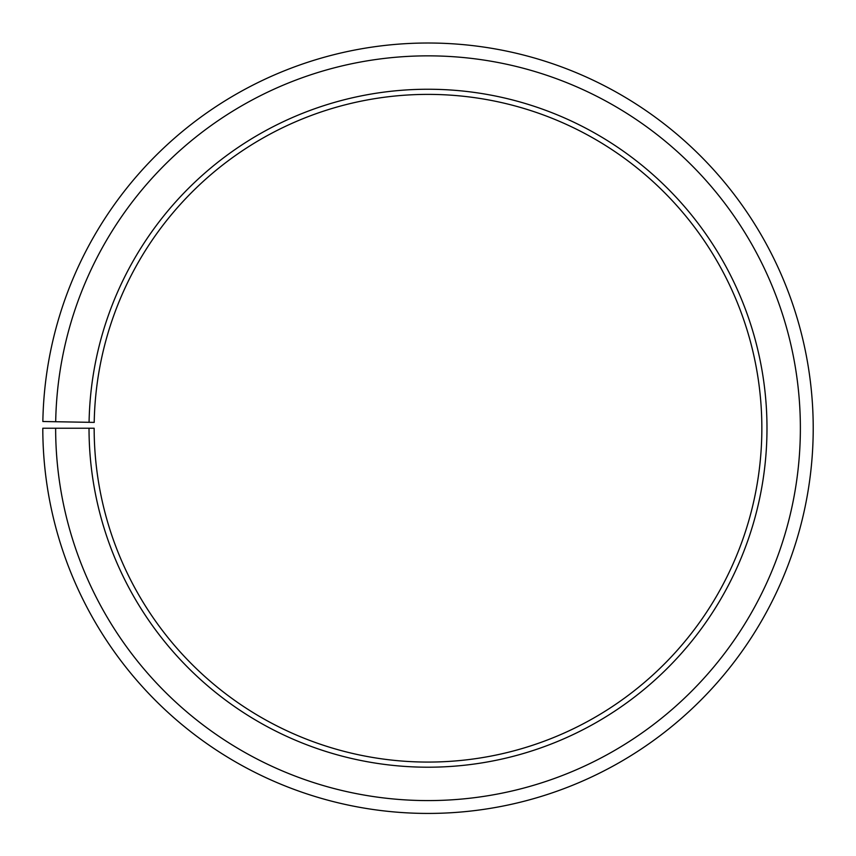 <?xml version="1.0" encoding="UTF-8"?>
<svg xmlns="http://www.w3.org/2000/svg" width="856" height="856" viewBox="0 0 856 856"><rect width="100%" height="100%" fill="white"/><g stroke="black" fill="none" stroke-linecap="round" stroke-linejoin="round"><path stroke-width="1.28" d="M94.213 422.393A333.851 333.851 0 0 1 598.28 141.069A333.851 333.851 0 0 1 593.251 718.312A333.851 333.851 0 0 1 94.16 428.225L89.024 428.225A338.987 338.987 0 0 0 595.787 722.774A338.987 338.987 0 0 0 600.901 136.65A338.987 338.987 0 0 0 89.078 422.308L94.213 422.393M55.64 428.225A372.371 372.371 0 0 0 612.308 751.782A372.371 372.371 0 0 0 617.936 107.931A372.371 372.371 0 0 0 55.694 421.73L42.853 421.505A385.211 385.211 0 0 1 624.484 96.889A385.211 385.211 0 0 1 618.663 762.942A385.211 385.211 0 0 1 42.8 428.225L89.024 428.225M55.694 421.73L89.078 422.308"/></g></svg>
